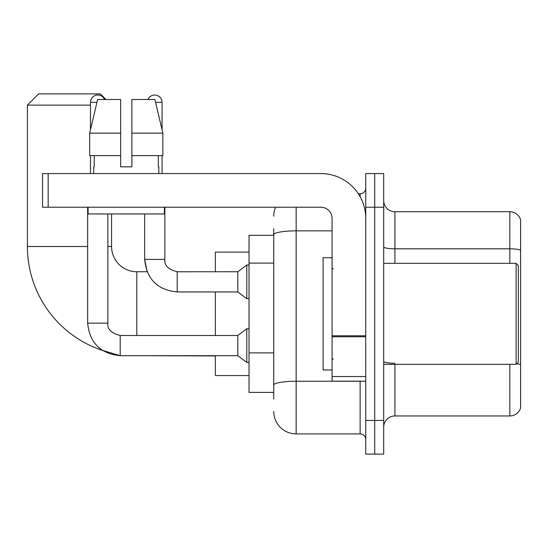 <?xml version="1.0" encoding="UTF-8"?>
<svg xmlns="http://www.w3.org/2000/svg" width="548" height="548" viewBox="0 0 548 548"><rect width="100%" height="100%" fill="white"/><g stroke="black" fill="none" stroke-linecap="round" stroke-linejoin="round"><path stroke-width="0.82" d="M273.719 235.284L249.032 235.284L249.032 392.389L273.719 392.389M273.719 399.122L273.719 228.55M365.735 420.446L365.735 454.114L374.716 454.114L374.716 420.446L374.716 454.114L383.696 454.114L383.696 420.446L374.716 420.446L374.716 207.233L374.716 420.446L365.735 420.446L365.735 207.233L374.716 207.233L374.716 173.565L374.716 207.233L383.696 207.233L383.696 420.446M383.696 207.233L383.696 173.565L365.735 173.565L365.735 207.233M296.16 207.233L296.16 433.913L360.125 433.913L360.125 381.168M358.337 193.766L360.125 193.766A5.61 5.61 0 0 0 365.735 188.156M273.719 256.368L273.719 234.756A22.441 3.898 180 0 1 296.16 230.859L332.074 230.859M365.735 439.523A5.61 5.61 0 0 0 360.125 433.913M273.719 216.207A22.441 22.441 0 0 1 275.596 207.233M296.16 433.913A22.441 22.441 0 0 1 273.719 411.466M383.696 427.18A11.22 11.22 0 0 1 394.916 415.959L509.825 415.959L509.825 364.338M520.6 219.796A11.22 11.22 0 0 0 509.825 211.72A11.22 11.22 0 0 1 520.6 219.796L520.6 407.876A11.22 11.22 0 0 1 509.825 415.959M520.6 250.217A11.22 1.945 180 0 0 509.825 248.813L509.825 211.72L394.916 211.72A11.22 11.22 0 0 1 383.696 200.5A11.22 11.22 0 0 0 394.916 211.72L394.916 263.341M131.876 166.832L120.656 166.832L131.876 166.832L120.656 166.832L131.876 166.832L131.876 99.503L154.899 99.503L162.866 133.164L162.866 155.611L131.876 155.611M148.035 99.503A7.295 7.295 0 0 1 162.064 102.305L162.064 129.746L162.866 133.164L131.876 133.164M120.204 335.513L120.204 355.693L102.318 350.343A109.415 109.415 0 0 1 27.4 246.504L27.4 105.113L38.62 93.886L100.339 93.886L105.956 99.503M136.815 335.492L136.815 271.753A25.249 25.249 0 0 1 111.566 246.504L111.566 213.96M90.468 105.113L27.4 105.113M215.364 291.954L215.364 335.492M215.364 355.693L215.364 375.558L249.032 375.558M249.032 252.114L215.364 252.114L215.364 271.753M90.468 129.746L90.468 102.305A7.295 7.295 0 0 1 104.497 99.503M87.659 323.149C89.612 342.897 100.462 353.741 120.204 355.693C100.462 353.741 89.612 342.897 87.659 323.149C89.612 342.897 100.462 353.741 120.204 355.693C100.462 353.741 89.612 342.897 87.659 323.149L107.86 323.149C107.182 329.136 111.299 333.252 120.204 335.492L237.811 335.492L237.811 355.693L120.204 355.693L102.318 350.343L120.204 355.693C100.462 353.741 89.612 342.897 87.659 323.149L87.659 207.233M237.811 335.492L246.785 328.766L246.785 362.427L249.032 362.427M107.86 323.149C107.182 329.136 111.299 333.252 120.204 335.492C111.299 333.252 107.182 329.136 107.86 323.149C107.182 329.136 111.299 333.252 120.204 335.492C111.299 333.252 107.182 329.136 107.86 323.149L107.86 213.96M90.468 155.611L90.468 173.565M177.21 271.774L237.811 271.753L237.811 291.954L177.21 291.954L177.21 271.753L176.511 271.753M237.811 271.753L246.785 265.02L246.785 298.687L249.032 298.687M162.064 155.611L162.064 173.565M365.735 381.168L332.074 381.168L332.074 335.787L365.735 335.787M365.735 218.453A44.888 44.888 0 0 0 320.854 173.565L48.162 173.565L48.162 207.233L320.854 207.233A11.22 11.22 0 0 1 332.074 218.453L332.074 335.787M48.162 207.233L42.552 207.233L42.552 173.565L48.162 173.565M93.722 166.832L94.208 166.832L93.722 166.832L93.722 173.565M158.81 166.832L158.317 166.832L158.81 166.832L158.81 173.565M158.317 155.611L158.317 166.832M120.656 133.164L89.66 133.164L97.633 99.503L120.656 99.503L120.656 166.832M94.208 166.832L94.208 155.611M88.112 207.233L88.112 213.96L164.421 213.96L164.421 207.233M120.656 155.611L89.66 155.611L89.66 133.164L97.633 99.503M162.866 155.611L162.866 133.164L154.899 99.503M516.113 263.341L518.353 265.581L518.353 362.091L516.113 364.338L516.113 263.341L383.696 263.341M332.074 257.731L323.094 257.731L323.094 369.948L332.074 369.948M273.719 263.102L249.032 263.102M273.719 352.878L249.032 352.878M362.077 381.168A5.61 0.973 0 0 1 360.125 381.23L296.16 381.23A22.441 3.898 180 0 0 273.719 385.128M360.125 196.718L360.125 193.766M394.916 364.338L394.916 415.959M509.825 263.341L509.825 248.813L394.916 248.813A11.22 1.945 0 0 1 383.696 246.86M520.6 364.68A11.22 1.945 180 0 0 516.757 363.687M394.916 363.276A11.22 1.945 -0 0 1 383.696 361.324M27.4 246.504L87.659 246.504M107.86 246.504L111.566 246.504M215.364 355.919L136.815 355.693M90.468 102.305L96.969 102.305M136.815 271.753L147.097 271.753L144.665 259.41L147.097 271.753L144.665 259.41L147.097 271.753L144.665 259.41L164.845 259.41M155.564 102.305L162.064 102.305M365.735 336.767L332.074 336.767M332.074 376.531L365.735 376.531M237.811 355.693L246.785 362.427M246.785 328.766L249.032 328.766M164.866 259.41C164.188 265.396 168.305 269.513 177.21 271.753C168.305 269.513 164.188 265.396 164.866 259.41C164.188 265.396 168.305 269.513 177.21 271.753C168.305 269.513 164.188 265.396 164.866 259.41C164.188 265.396 168.305 269.513 177.21 271.753C168.305 269.513 164.188 265.396 164.866 259.41C164.188 265.396 168.305 269.513 177.21 271.753C168.305 269.513 164.188 265.396 164.866 259.41C164.188 265.396 168.305 269.513 177.21 271.753C168.305 269.513 164.188 265.396 164.866 259.41L164.866 207.233M144.665 213.96L144.665 259.41C146.617 279.158 157.468 290.002 177.21 291.954C157.468 290.002 146.617 279.158 144.665 259.41C146.617 279.158 157.468 290.002 177.21 291.954C157.468 290.002 146.617 279.158 144.665 259.41C146.617 279.158 157.468 290.002 177.21 291.954M237.811 291.954L246.785 298.687M246.785 265.02L249.032 265.02M383.696 364.338L516.113 364.338M333.198 268.952L332.074 267.828M333.198 358.728L332.074 359.844"/></g></svg>
